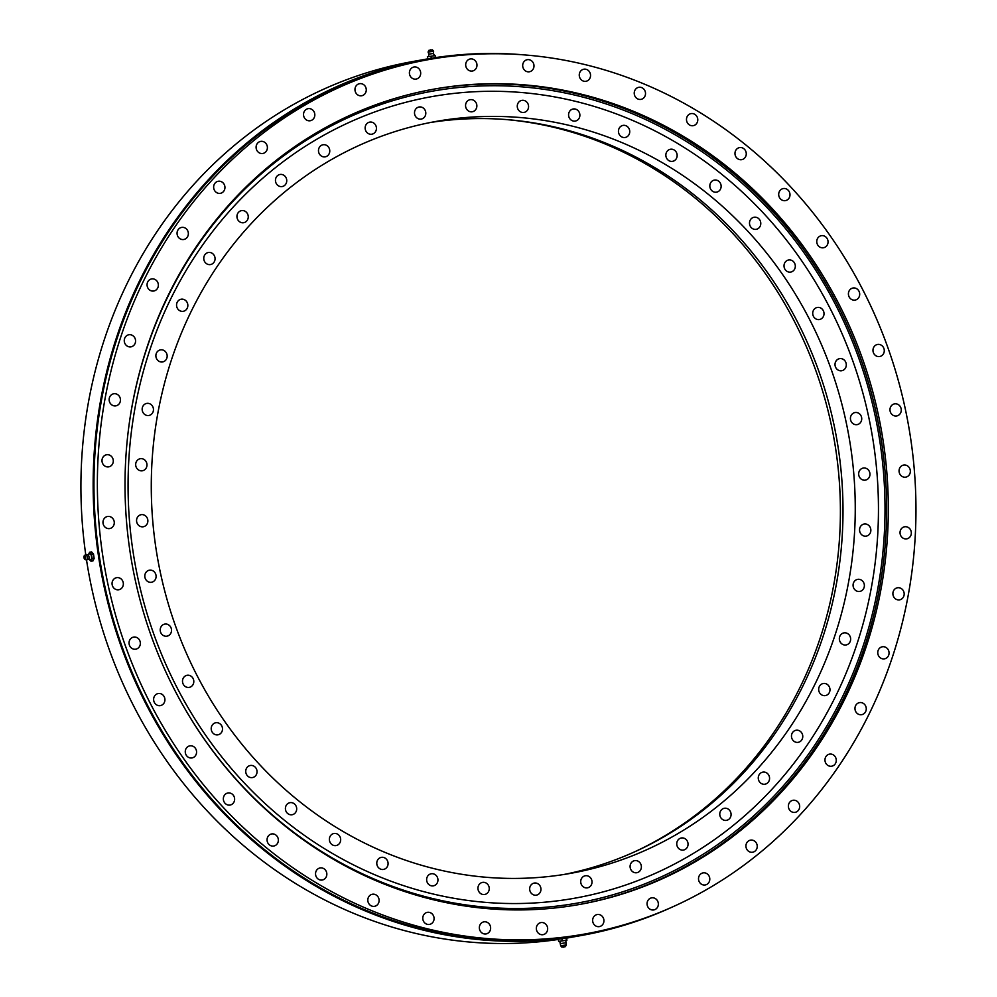 <?xml version="1.0" encoding="UTF-8"?>
<svg xmlns="http://www.w3.org/2000/svg" width="997" height="997" viewBox="0 0 997 997"><rect width="100%" height="100%" fill="white"/><g stroke="black" fill="none" stroke-linecap="round" stroke-linejoin="round"><path stroke-width="1.5" d="M147.718 519.499A6.132 5.633 -100.1 0 1 143.281 526.765A6.132 5.633 -100.1 0 1 136.714 521.967A6.132 5.633 -100.1 0 1 141.138 514.689A6.132 5.633 -100.1 0 1 147.718 519.499M146.833 463.518A6.132 5.633 -100.1 0 1 142.397 470.783A6.132 5.633 -100.1 0 1 135.829 465.985A6.132 5.633 -100.1 0 1 140.253 458.72A6.132 5.633 -100.1 0 1 146.833 463.518M153.314 408.209A6.132 5.633 -100.1 0 1 148.877 415.475A6.132 5.633 -100.1 0 1 142.309 410.664A6.132 5.633 -100.1 0 1 146.733 403.399A6.132 5.633 -100.1 0 1 153.314 408.209M167.022 354.683A6.132 5.633 -100.1 0 1 162.598 361.948A6.132 5.633 -100.1 0 1 156.031 357.138A6.132 5.633 -100.1 0 1 160.455 349.872A6.132 5.633 -100.1 0 1 167.022 354.683M187.698 304.035A6.132 5.633 -100.1 0 1 183.274 311.301A6.132 5.633 -100.1 0 1 176.706 306.49A6.132 5.633 -100.1 0 1 181.13 299.225A6.132 5.633 -100.1 0 1 187.698 304.035M214.916 257.301A6.132 5.633 -100.1 0 1 210.479 264.566A6.132 5.633 -100.1 0 1 203.911 259.768A6.132 5.633 -100.1 0 1 208.336 252.503A6.132 5.633 -100.1 0 1 214.916 257.301M248.103 215.439A6.132 5.633 -100.1 0 1 243.679 222.705A6.132 5.633 -100.1 0 1 237.099 217.894A6.132 5.633 -100.1 0 1 241.536 210.629A6.132 5.633 -100.1 0 1 248.103 215.439M286.6 179.286A6.132 5.633 -100.1 0 1 282.176 186.551A6.132 5.633 -100.1 0 1 275.608 181.741A6.132 5.633 -100.1 0 1 280.032 174.475A6.132 5.633 -100.1 0 1 286.6 179.286M329.621 149.575A6.132 5.633 -100.1 0 1 325.196 156.841A6.132 5.633 -100.1 0 1 318.629 152.03A6.132 5.633 -100.1 0 1 323.053 144.764A6.132 5.633 -100.1 0 1 329.621 149.575M376.293 126.931A6.132 5.633 -100.1 0 1 371.869 134.196A6.132 5.633 -100.1 0 1 365.288 129.386A6.132 5.633 -100.1 0 1 369.725 122.12A6.132 5.633 -100.1 0 1 376.293 126.931M425.657 111.801A6.132 5.633 -100.1 0 1 421.233 119.067A6.132 5.633 -100.1 0 1 414.652 114.256A6.132 5.633 -100.1 0 1 419.089 106.991A6.132 5.633 -100.1 0 1 425.657 111.801M476.716 104.498A6.132 5.633 -100.1 0 1 472.279 111.764A6.132 5.633 -100.1 0 1 465.711 106.953A6.132 5.633 -100.1 0 1 470.148 99.688A6.132 5.633 -100.1 0 1 476.716 104.498M528.422 105.159A6.132 5.633 -100.1 0 1 523.998 112.424A6.132 5.633 -100.1 0 1 517.418 107.626A6.132 5.633 -100.1 0 1 521.855 100.361A6.132 5.633 -100.1 0 1 528.422 105.159M579.731 113.795A6.132 5.633 -100.1 0 1 575.306 121.061A6.132 5.633 -100.1 0 1 568.726 116.25A6.132 5.633 -100.1 0 1 573.163 108.985A6.132 5.633 -100.1 0 1 579.731 113.795M629.593 130.208A6.132 5.633 -100.1 0 1 625.169 137.474A6.132 5.633 -100.1 0 1 618.601 132.663A6.132 5.633 -100.1 0 1 623.025 125.398A6.132 5.633 -100.1 0 1 629.593 130.208M677 154.061A6.132 5.633 -100.1 0 1 672.576 161.34A6.132 5.633 -100.1 0 1 665.996 156.529A6.132 5.633 -100.1 0 1 670.433 149.263A6.132 5.633 -100.1 0 1 677 154.061M720.981 184.894A6.132 5.633 -100.1 0 1 716.544 192.159A6.132 5.633 -100.1 0 1 709.976 187.349A6.132 5.633 -100.1 0 1 714.413 180.083A6.132 5.633 -100.1 0 1 720.981 184.894M760.636 222.057A6.132 5.633 -100.1 0 1 756.212 229.322A6.132 5.633 -100.1 0 1 749.644 224.512A6.132 5.633 -100.1 0 1 754.068 217.246A6.132 5.633 -100.1 0 1 760.636 222.057M795.17 264.803A6.132 5.633 -100.1 0 1 790.746 272.069A6.132 5.633 -100.1 0 1 784.165 267.258A6.132 5.633 -100.1 0 1 788.602 259.993A6.132 5.633 -100.1 0 1 795.17 264.803M823.871 312.26A6.132 5.633 -100.1 0 1 819.447 319.526A6.132 5.633 -100.1 0 1 812.867 314.716A6.132 5.633 -100.1 0 1 817.303 307.45A6.132 5.633 -100.1 0 1 823.871 312.26M846.154 363.456A6.132 5.633 -100.1 0 1 841.73 370.722A6.132 5.633 -100.1 0 1 835.162 365.911A6.132 5.633 -100.1 0 1 839.586 358.646A6.132 5.633 -100.1 0 1 846.154 363.456M861.582 417.357A6.132 5.633 -100.1 0 1 857.146 424.622A6.132 5.633 -100.1 0 1 850.578 419.824A6.132 5.633 -100.1 0 1 855.002 412.546A6.132 5.633 -100.1 0 1 861.582 417.357M869.82 472.865A6.132 5.633 -100.1 0 1 865.384 480.13A6.132 5.633 -100.1 0 1 858.816 475.32A6.132 5.633 -100.1 0 1 863.24 468.054A6.132 5.633 -100.1 0 1 869.82 472.865M870.705 528.846A6.132 5.633 -100.1 0 1 866.268 536.112A6.132 5.633 -100.1 0 1 859.701 531.301A6.132 5.633 -100.1 0 1 864.125 524.036A6.132 5.633 -100.1 0 1 870.705 528.846M864.225 584.167A6.132 5.633 -100.1 0 1 859.788 591.433A6.132 5.633 -100.1 0 1 853.22 586.622A6.132 5.633 -100.1 0 1 857.644 579.357A6.132 5.633 -100.1 0 1 864.225 584.167M850.503 637.694A6.132 5.633 -100.1 0 1 846.067 644.959A6.132 5.633 -100.1 0 1 839.499 640.149A6.132 5.633 -100.1 0 1 843.936 632.883A6.132 5.633 -100.1 0 1 850.503 637.694M829.828 688.329A6.132 5.633 -100.1 0 1 825.391 695.594A6.132 5.633 -100.1 0 1 818.824 690.796A6.132 5.633 -100.1 0 1 823.26 683.518A6.132 5.633 -100.1 0 1 829.828 688.329M802.622 735.063A6.132 5.633 -100.1 0 1 798.186 742.329A6.132 5.633 -100.1 0 1 791.618 737.518A6.132 5.633 -100.1 0 1 796.042 730.253A6.132 5.633 -100.1 0 1 802.622 735.063M769.422 776.937A6.132 5.633 -100.1 0 1 764.998 784.203A6.132 5.633 -100.1 0 1 758.418 779.392A6.132 5.633 -100.1 0 1 762.855 772.127A6.132 5.633 -100.1 0 1 769.422 776.937M730.926 813.091A6.132 5.633 -100.1 0 1 726.501 820.357A6.132 5.633 -100.1 0 1 719.921 815.546A6.132 5.633 -100.1 0 1 724.358 808.28A6.132 5.633 -100.1 0 1 730.926 813.091M687.905 842.789A6.132 5.633 -100.1 0 1 683.468 850.055A6.132 5.633 -100.1 0 1 676.901 845.244A6.132 5.633 -100.1 0 1 681.337 837.979A6.132 5.633 -100.1 0 1 687.905 842.789M641.233 865.446A6.132 5.633 -100.1 0 1 636.809 872.711A6.132 5.633 -100.1 0 1 630.241 867.901A6.132 5.633 -100.1 0 1 634.665 860.635A6.132 5.633 -100.1 0 1 641.233 865.446M591.869 880.575A6.132 5.633 -100.1 0 1 587.445 887.841A6.132 5.633 -100.1 0 1 580.865 883.03A6.132 5.633 -100.1 0 1 585.301 875.765A6.132 5.633 -100.1 0 1 591.869 880.575M540.81 887.878A6.132 5.633 -100.1 0 1 536.386 895.144A6.132 5.633 -100.1 0 1 529.818 890.333A6.132 5.633 -100.1 0 1 534.242 883.068A6.132 5.633 -100.1 0 1 540.81 887.878M489.103 887.205A6.132 5.633 -100.1 0 1 484.679 894.471A6.132 5.633 -100.1 0 1 478.099 889.66A6.132 5.633 -100.1 0 1 482.536 882.395A6.132 5.633 -100.1 0 1 489.103 887.205M437.795 878.581A6.132 5.633 -100.1 0 1 433.371 885.847A6.132 5.633 -100.1 0 1 426.791 881.036A6.132 5.633 -100.1 0 1 431.227 873.771A6.132 5.633 -100.1 0 1 437.795 878.581M387.933 862.168A6.132 5.633 -100.1 0 1 383.509 869.434A6.132 5.633 -100.1 0 1 376.928 864.623A6.132 5.633 -100.1 0 1 381.365 857.358A6.132 5.633 -100.1 0 1 387.933 862.168M340.525 838.303A6.132 5.633 -100.1 0 1 336.101 845.568A6.132 5.633 -100.1 0 1 329.533 840.758A6.132 5.633 -100.1 0 1 333.958 833.492A6.132 5.633 -100.1 0 1 340.525 838.303M296.545 807.47A6.132 5.633 -100.1 0 1 292.121 814.736A6.132 5.633 -100.1 0 1 285.553 809.938A6.132 5.633 -100.1 0 1 289.977 802.672A6.132 5.633 -100.1 0 1 296.545 807.47M256.89 770.307A6.132 5.633 -100.1 0 1 252.465 777.573A6.132 5.633 -100.1 0 1 245.885 772.762A6.132 5.633 -100.1 0 1 250.322 765.497A6.132 5.633 -100.1 0 1 256.89 770.307M222.356 727.561A6.132 5.633 -100.1 0 1 217.932 734.826A6.132 5.633 -100.1 0 1 211.352 730.028A6.132 5.633 -100.1 0 1 215.788 722.763A6.132 5.633 -100.1 0 1 222.356 727.561M193.655 680.116A6.132 5.633 -100.1 0 1 189.231 687.382A6.132 5.633 -100.1 0 1 182.65 682.571A6.132 5.633 -100.1 0 1 187.087 675.305A6.132 5.633 -100.1 0 1 193.655 680.116M171.372 628.908A6.132 5.633 -100.1 0 1 166.935 636.173A6.132 5.633 -100.1 0 1 160.367 631.363A6.132 5.633 -100.1 0 1 164.804 624.097A6.132 5.633 -100.1 0 1 171.372 628.908M155.956 575.007A6.132 5.633 -100.1 0 1 151.519 582.273A6.132 5.633 -100.1 0 1 144.951 577.462A6.132 5.633 -100.1 0 1 149.376 570.197A6.132 5.633 -100.1 0 1 155.956 575.007M634.902 851.7A382.811 351.791 79.9 0 0 831 423.476A382.811 351.791 79.9 0 0 505.043 119.466M563.828 874.506A381.926 350.994 79.9 0 0 833.617 423.04A381.926 350.994 79.9 0 0 430.455 122.494M845.867 420.871A381.926 350.994 -100.1 0 1 569.96 873.472A381.926 350.994 -100.1 0 1 160.667 573.96A381.926 350.994 -100.1 0 1 436.574 121.347A381.926 350.994 -100.1 0 1 845.867 420.871M114.132 521.294A6.132 5.633 -100.1 0 1 109.695 528.56A6.132 5.633 -100.1 0 1 103.127 523.749A6.132 5.633 -100.1 0 1 107.551 516.483A6.132 5.633 -100.1 0 1 114.132 521.294M113.147 459.567A6.132 5.633 -100.1 0 1 108.723 466.845A6.132 5.633 -100.1 0 1 102.143 462.035A6.132 5.633 -100.1 0 1 106.579 454.769A6.132 5.633 -100.1 0 1 113.147 459.567M120.301 398.588A6.132 5.633 -100.1 0 1 115.864 405.854A6.132 5.633 -100.1 0 1 109.296 401.043A6.132 5.633 -100.1 0 1 113.72 393.778A6.132 5.633 -100.1 0 1 120.301 398.588M135.418 339.578A6.132 5.633 -100.1 0 1 130.993 346.844A6.132 5.633 -100.1 0 1 124.413 342.046A6.132 5.633 -100.1 0 1 128.85 334.768A6.132 5.633 -100.1 0 1 135.418 339.578M158.211 283.746A6.132 5.633 -100.1 0 1 153.775 291.012A6.132 5.633 -100.1 0 1 147.207 286.201A6.132 5.633 -100.1 0 1 151.644 278.936A6.132 5.633 -100.1 0 1 158.211 283.746M188.209 232.226A6.132 5.633 -100.1 0 1 183.784 239.492A6.132 5.633 -100.1 0 1 177.204 234.681A6.132 5.633 -100.1 0 1 181.641 227.416A6.132 5.633 -100.1 0 1 188.209 232.226M224.799 186.065A6.132 5.633 -100.1 0 1 220.374 193.331A6.132 5.633 -100.1 0 1 213.794 188.533A6.132 5.633 -100.1 0 1 218.231 181.267A6.132 5.633 -100.1 0 1 224.799 186.065M267.246 146.21A6.132 5.633 -100.1 0 1 262.809 153.476A6.132 5.633 -100.1 0 1 256.241 148.665A6.132 5.633 -100.1 0 1 260.678 141.4A6.132 5.633 -100.1 0 1 267.246 146.21M314.678 113.471A6.132 5.633 -100.1 0 1 310.241 120.737A6.132 5.633 -100.1 0 1 303.674 115.926A6.132 5.633 -100.1 0 1 308.098 108.661A6.132 5.633 -100.1 0 1 314.678 113.471M366.123 88.496A6.132 5.633 -100.1 0 1 361.687 95.762A6.132 5.633 -100.1 0 1 355.119 90.951A6.132 5.633 -100.1 0 1 359.556 83.686A6.132 5.633 -100.1 0 1 366.123 88.496M420.547 71.821A6.132 5.633 -100.1 0 1 416.11 79.087A6.132 5.633 -100.1 0 1 409.543 74.277A6.132 5.633 -100.1 0 1 413.967 67.011A6.132 5.633 -100.1 0 1 420.547 71.821M476.828 63.758A6.132 5.633 -100.1 0 1 472.404 71.024A6.132 5.633 -100.1 0 1 465.836 66.226A6.132 5.633 -100.1 0 1 470.26 58.96A6.132 5.633 -100.1 0 1 476.828 63.758M533.844 64.506A6.132 5.633 -100.1 0 1 529.407 71.772A6.132 5.633 -100.1 0 1 522.839 66.961A6.132 5.633 -100.1 0 1 527.263 59.695A6.132 5.633 -100.1 0 1 533.844 64.506M590.398 74.015A6.132 5.633 -100.1 0 1 585.974 81.28A6.132 5.633 -100.1 0 1 579.407 76.47A6.132 5.633 -100.1 0 1 583.831 69.204A6.132 5.633 -100.1 0 1 590.398 74.015M645.371 92.11A6.132 5.633 -100.1 0 1 640.946 99.376A6.132 5.633 -100.1 0 1 634.379 94.565A6.132 5.633 -100.1 0 1 638.803 87.3A6.132 5.633 -100.1 0 1 645.371 92.11M697.638 118.419A6.132 5.633 -100.1 0 1 693.202 125.684A6.132 5.633 -100.1 0 1 686.634 120.874A6.132 5.633 -100.1 0 1 691.071 113.608A6.132 5.633 -100.1 0 1 697.638 118.419M746.117 152.404A6.132 5.633 -100.1 0 1 741.693 159.67A6.132 5.633 -100.1 0 1 735.125 154.859A6.132 5.633 -100.1 0 1 739.55 147.593A6.132 5.633 -100.1 0 1 746.117 152.404M789.848 193.368A6.132 5.633 -100.1 0 1 785.412 200.634A6.132 5.633 -100.1 0 1 778.844 195.836A6.132 5.633 -100.1 0 1 783.268 188.57A6.132 5.633 -100.1 0 1 789.848 193.368M827.909 240.501A6.132 5.633 -100.1 0 1 823.485 247.767A6.132 5.633 -100.1 0 1 816.917 242.956A6.132 5.633 -100.1 0 1 821.341 235.691A6.132 5.633 -100.1 0 1 827.909 240.501M859.551 292.819A6.132 5.633 -100.1 0 1 855.127 300.085A6.132 5.633 -100.1 0 1 848.559 295.274A6.132 5.633 -100.1 0 1 852.983 288.008A6.132 5.633 -100.1 0 1 859.551 292.819M884.127 349.262A6.132 5.633 -100.1 0 1 879.69 356.527A6.132 5.633 -100.1 0 1 873.123 351.717A6.132 5.633 -100.1 0 1 877.559 344.451A6.132 5.633 -100.1 0 1 884.127 349.262M901.126 408.683A6.132 5.633 -100.1 0 1 896.689 415.948A6.132 5.633 -100.1 0 1 890.122 411.138A6.132 5.633 -100.1 0 1 894.558 403.872A6.132 5.633 -100.1 0 1 901.126 408.683M910.199 469.874A6.132 5.633 -100.1 0 1 905.774 477.139A6.132 5.633 -100.1 0 1 899.207 472.329A6.132 5.633 -100.1 0 1 903.631 465.063A6.132 5.633 -100.1 0 1 910.199 469.874M911.183 531.588A6.132 5.633 -100.1 0 1 906.747 538.854A6.132 5.633 -100.1 0 1 900.179 534.043A6.132 5.633 -100.1 0 1 904.615 526.777A6.132 5.633 -100.1 0 1 911.183 531.588M904.03 592.579A6.132 5.633 -100.1 0 1 899.606 599.845A6.132 5.633 -100.1 0 1 893.038 595.035A6.132 5.633 -100.1 0 1 897.462 587.769A6.132 5.633 -100.1 0 1 904.03 592.579M888.913 651.577A6.132 5.633 -100.1 0 1 884.489 658.843A6.132 5.633 -100.1 0 1 877.908 654.044A6.132 5.633 -100.1 0 1 882.345 646.779A6.132 5.633 -100.1 0 1 888.913 651.577M866.119 707.409A6.132 5.633 -100.1 0 1 861.695 714.687A6.132 5.633 -100.1 0 1 855.114 709.876A6.132 5.633 -100.1 0 1 859.551 702.611A6.132 5.633 -100.1 0 1 866.119 707.409M836.122 758.941A6.132 5.633 -100.1 0 1 831.697 766.207A6.132 5.633 -100.1 0 1 825.117 761.396A6.132 5.633 -100.1 0 1 829.554 754.131A6.132 5.633 -100.1 0 1 836.122 758.941M799.532 805.09A6.132 5.633 -100.1 0 1 795.095 812.356A6.132 5.633 -100.1 0 1 788.527 807.558A6.132 5.633 -100.1 0 1 792.964 800.292A6.132 5.633 -100.1 0 1 799.532 805.09M757.084 844.958A6.132 5.633 -100.1 0 1 752.66 852.223A6.132 5.633 -100.1 0 1 746.08 847.413A6.132 5.633 -100.1 0 1 750.517 840.147A6.132 5.633 -100.1 0 1 757.084 844.958M709.652 877.696A6.132 5.633 -100.1 0 1 705.228 884.962A6.132 5.633 -100.1 0 1 698.66 880.152A6.132 5.633 -100.1 0 1 703.084 872.886A6.132 5.633 -100.1 0 1 709.652 877.696M658.207 902.671A6.132 5.633 -100.1 0 1 653.783 909.937A6.132 5.633 -100.1 0 1 647.203 905.126A6.132 5.633 -100.1 0 1 651.639 897.861A6.132 5.633 -100.1 0 1 658.207 902.671M603.783 919.346A6.132 5.633 -100.1 0 1 599.359 926.612A6.132 5.633 -100.1 0 1 592.791 921.801A6.132 5.633 -100.1 0 1 597.215 914.536A6.132 5.633 -100.1 0 1 603.783 919.346M547.503 927.397A6.132 5.633 -100.1 0 1 543.066 934.663A6.132 5.633 -100.1 0 1 536.498 929.865A6.132 5.633 -100.1 0 1 540.922 922.586A6.132 5.633 -100.1 0 1 547.503 927.397M490.487 926.662A6.132 5.633 -100.1 0 1 486.062 933.927A6.132 5.633 -100.1 0 1 479.495 929.117A6.132 5.633 -100.1 0 1 483.919 921.851A6.132 5.633 -100.1 0 1 490.487 926.662M433.932 917.153A6.132 5.633 -100.1 0 1 429.495 924.418A6.132 5.633 -100.1 0 1 422.927 919.608A6.132 5.633 -100.1 0 1 427.352 912.342A6.132 5.633 -100.1 0 1 433.932 917.153M378.96 899.057A6.132 5.633 -100.1 0 1 374.523 906.323A6.132 5.633 -100.1 0 1 367.955 901.512A6.132 5.633 -100.1 0 1 372.38 894.247A6.132 5.633 -100.1 0 1 378.96 899.057M326.692 872.749A6.132 5.633 -100.1 0 1 322.268 880.015A6.132 5.633 -100.1 0 1 315.688 875.204A6.132 5.633 -100.1 0 1 320.124 867.938A6.132 5.633 -100.1 0 1 326.692 872.749M278.213 838.764A6.132 5.633 -100.1 0 1 273.776 846.029A6.132 5.633 -100.1 0 1 267.208 841.219A6.132 5.633 -100.1 0 1 271.633 833.953A6.132 5.633 -100.1 0 1 278.213 838.764M234.482 797.787A6.132 5.633 -100.1 0 1 230.058 805.053A6.132 5.633 -100.1 0 1 223.49 800.255A6.132 5.633 -100.1 0 1 227.914 792.989A6.132 5.633 -100.1 0 1 234.482 797.787M196.421 750.666A6.132 5.633 -100.1 0 1 191.985 757.932A6.132 5.633 -100.1 0 1 185.417 753.121A6.132 5.633 -100.1 0 1 189.841 745.856A6.132 5.633 -100.1 0 1 196.421 750.666M164.779 698.349A6.132 5.633 -100.1 0 1 160.343 705.614A6.132 5.633 -100.1 0 1 153.775 700.804A6.132 5.633 -100.1 0 1 158.199 693.538A6.132 5.633 -100.1 0 1 164.779 698.349M140.203 641.906A6.132 5.633 -100.1 0 1 135.779 649.172A6.132 5.633 -100.1 0 1 129.199 644.361A6.132 5.633 -100.1 0 1 133.635 637.095A6.132 5.633 -100.1 0 1 140.203 641.906M123.204 582.485A6.132 5.633 -100.1 0 1 118.78 589.75A6.132 5.633 -100.1 0 1 112.2 584.94A6.132 5.633 -100.1 0 1 116.637 577.674A6.132 5.633 -100.1 0 1 123.204 582.485M905.052 407.81A444.126 408.147 79.9 0 0 429.109 59.508A444.126 408.147 79.9 0 0 108.274 585.812A444.126 408.147 79.9 0 0 584.217 934.114A444.126 408.147 79.9 0 0 905.052 407.81M584.217 934.114L580.815 934.712A444.126 408.147 -100.1 0 1 104.872 586.423A444.126 408.147 -100.1 0 1 425.707 60.119L429.109 59.508M674.221 906.148A444.998 408.957 -100.1 0 1 580.977 935.572A444.998 408.957 -100.1 0 1 104.087 586.597A444.998 408.957 -100.1 0 1 425.557 59.247A444.998 408.957 -100.1 0 1 523.238 54.81M558.345 939.436A444.998 408.957 -100.1 0 1 91.849 588.766A444.998 408.957 -100.1 0 1 86.54 560.09M85.73 554.531A444.998 408.957 -100.1 0 1 413.319 61.428L425.557 59.247M433.508 89.207A414.116 380.58 -100.1 0 1 876.463 414.116A414.116 380.58 -100.1 0 1 578.135 904.715M878.145 413.817A414.116 380.58 -100.1 0 1 578.983 904.566A414.116 380.58 -100.1 0 1 135.193 579.805A414.116 380.58 -100.1 0 1 434.343 89.057A414.116 380.58 -100.1 0 1 878.145 413.817M580.977 935.572L568.726 937.753A444.998 408.957 -100.1 0 1 566.608 938.115M129.398 422.603A412.372 378.96 -100.1 0 1 417.843 94.104A412.372 378.96 -100.1 0 1 874.88 414.465A412.372 378.96 -100.1 0 1 592.118 900.117A412.372 378.96 -100.1 0 1 177.927 696.23M417.245 99.55A407.112 374.137 -100.1 0 1 868.449 415.824A407.112 374.137 -100.1 0 1 589.289 895.281A407.112 374.137 -100.1 0 1 138.072 579.008A407.112 374.137 -100.1 0 1 417.245 99.55M89.344 559.516L90.951 561.211L92.945 560.937L94.142 558.407L93.469 553.908L91.612 551.927L89.618 552.213L88.633 554.27M90.951 561.211L92.148 558.694L91.487 554.195L93.469 553.908M92.148 558.694L94.142 558.407M87.823 554.681L89.693 553.734A3.053 1.209 81.9 0 1 91.275 555.553A3.053 1.209 81.9 0 1 91.263 559.23A3.053 1.209 81.9 0 1 90.553 559.741L88.496 559.354M91.487 554.195L89.618 552.213M87.649 554.781A2.318 0.91 81.9 0 1 88.06 554.806A2.318 0.91 81.9 0 1 88.957 556.638A2.318 0.91 81.9 0 1 88.833 558.931A2.318 0.91 81.9 0 1 88.683 559.167A2.318 0.91 81.9 0 1 88.322 559.317M85.219 555.005A2.804 1.097 81.9 0 1 85.443 554.681A2.804 1.097 81.9 0 1 85.63 554.556A2.804 1.097 81.9 0 1 87.038 556.326A2.804 1.097 81.9 0 1 87.013 559.616A2.804 1.097 81.9 0 1 86.427 560.09A2.804 1.097 81.9 0 1 86.203 560.027L84.77 559.292A1.844 0.723 81.9 0 1 84.035 557.859A1.844 0.723 81.9 0 1 84.109 556.002A1.844 0.723 81.9 0 1 84.259 555.79A1.844 0.723 81.9 0 1 85.268 556.7A1.844 0.723 81.9 0 1 85.293 559.03A1.844 0.723 81.9 0 1 84.77 559.292M84.421 557.684L84.919 557.074L84.496 557.946M427.676 58.885L427.364 56.779L435.116 55.62L435.415 57.639M430.966 56.206L431.277 58.287M435.116 55.62L435.938 57.564M433.608 51.246L428.074 52.068L428.785 50.386L432.424 49.85L433.608 51.246L433.446 53.464L428.872 54.137L428.486 56.605M428.074 52.068L428.872 54.137M565.798 940.395L566.919 940.221L566.595 938.052L558.308 939.236L558.632 941.405L565.798 940.37L566.196 944.944M566.919 940.221L562.233 940.844L561.909 938.676M566.371 940.246L566.059 938.077M562.233 940.844L558.632 941.405M562.931 947.013L561.872 947.15L560.675 945.754L566.221 944.932L565.498 946.614L562.894 947A1.309 1.309 0 0 0 564.452 946.764M561.872 947.15L565.486 946.614M560.862 943.536L565.399 942.85M88.683 559.167L86.427 560.09M84.433 556.899A1.309 1.309 0 0 0 84.62 558.183M84.259 555.79L85.443 554.681M88.06 554.806L85.63 554.556M431.365 49.987A1.309 1.309 0 0 0 429.857 50.211M433.446 53.464L434.518 55.707M559.753 941.268L560.675 945.754"/></g></svg>
